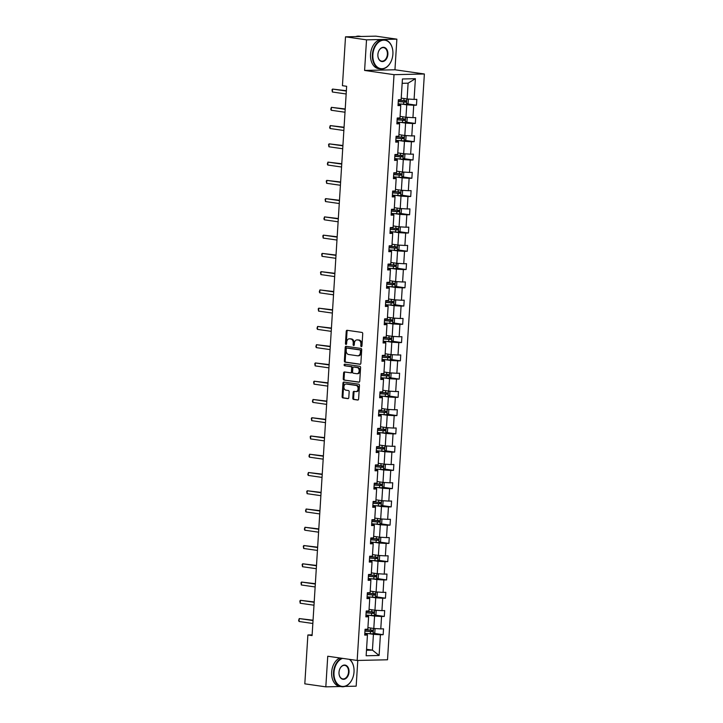 <?xml version="1.0" encoding="UTF-8"?>
<svg xmlns="http://www.w3.org/2000/svg" width="723" height="723" viewBox="0 0 723 723"><rect width="100%" height="100%" fill="white"/><g stroke="black" fill="none" stroke-linecap="round" stroke-linejoin="round"><path stroke-width="1.08" d="M361.328 346.624A0.804 0.578 -91.3 0 0 361.961 345.901L362.729 333.701A1.157 0.831 -91.3 0 0 361.97 332.426L347.121 330.303A1.157 0.831 -91.3 0 0 346.227 331.333L345.458 343.533A0.804 0.578 -91.3 0 0 346.615 343.705L346.715 342.124A3.696 2.648 -91.3 0 1 349.272 338.807A3.696 2.648 -91.3 0 1 349.58 338.825L350.818 339.006A3.696 2.648 -91.3 0 1 353.231 343.054L353.131 344.636A0.804 0.578 -91.3 0 0 354.288 344.799L354.387 343.226A3.696 2.648 -91.3 0 1 356.945 339.909A3.696 2.648 -91.3 0 1 357.252 339.927L358.491 340.099A3.696 2.648 -91.3 0 1 360.904 344.157L360.804 345.739A0.804 0.578 -91.3 0 0 361.328 346.624M352.797 398.174A1.157 0.831 -91.3 0 0 353.556 399.439L357.722 400.036A1.157 0.831 -91.3 0 0 358.617 399.006L359.467 385.449A1.157 0.831 -91.3 0 0 358.716 384.184L343.868 382.06A1.157 0.831 -91.3 0 0 342.964 383.091L342.115 396.647A1.157 0.831 -91.3 0 0 342.865 397.912L347.899 398.635A1.157 0.831 -91.3 0 0 348.802 397.605L349.164 391.803A1.157 0.831 -91.3 0 0 348.414 390.528L345.919 390.176A3.091 2.214 -91.3 0 1 343.895 386.968A3.091 2.214 -91.3 0 1 346.037 384.012A3.091 2.214 -91.3 0 1 346.299 384.03L356.078 385.431A3.091 2.214 -91.3 0 1 358.102 388.64A3.091 2.214 -91.3 0 1 355.951 391.595A3.091 2.214 -91.3 0 1 355.689 391.577L354.062 391.342A1.157 0.831 -91.3 0 0 353.167 392.372L352.797 398.174L353.619 398.156A1.157 0.831 -91.3 0 0 354.369 399.421L358.12 399.964M327.745 656.24L325.82 686.85L304.808 683.841L307.881 634.975L312.083 635.571L346.642 86.299L342.44 85.694L345.513 36.828L366.525 39.846L364.6 70.447L394.026 74.668L357.171 660.461L327.745 656.24M359.964 364.311A1.157 0.831 -91.3 0 0 360.867 363.28L361.717 349.724A1.157 0.831 -91.3 0 0 360.967 348.459L346.109 346.326A1.157 0.831 -91.3 0 0 345.214 347.356L344.365 360.913A1.157 0.831 -91.3 0 0 345.115 362.178L360.162 364.302M360.596 367.591L359.738 381.148A1.157 0.831 -91.3 0 1 358.843 382.178L343.994 380.045A1.157 0.831 -91.3 0 1 343.235 378.78L343.606 372.978A1.157 0.831 -91.3 0 1 344.5 371.947L350.528 372.806A1.157 0.831 -91.3 0 0 351.423 371.776L351.667 367.935A1.157 0.831 -91.3 0 0 350.908 366.66L344.645 365.766A0.804 0.578 -91.3 0 1 344.744 364.157L359.837 366.317A1.157 0.831 -91.3 0 1 360.596 367.591M325.82 686.85L340.406 686.525M344.952 686.416L356.168 686.172L357.786 660.451M364.6 70.447L394.948 69.77L396.873 39.159L366.525 39.846M396.873 39.159L375.861 36.15L345.513 36.828M364.763 634.089L367.365 634.46L367.447 635.047L364.699 635.101L365.07 629.254L367.817 629.191L368.594 616.782L365.847 616.846L366.218 610.998L368.965 610.935L369.742 598.527L366.995 598.59L367.365 592.733L370.113 592.67L370.899 580.271L368.152 580.325L368.513 574.478L371.261 574.414L372.047 562.006L369.299 562.069L369.661 556.222L372.408 556.159L373.195 543.75L370.447 543.813L370.809 537.957L373.556 537.903L374.342 525.494L371.595 525.558L371.965 519.701L374.713 519.638L375.49 507.23L372.743 507.293L373.113 501.446L375.861 501.382L376.638 488.974L373.89 489.037L374.261 483.181L377.008 483.127L377.786 470.718L375.038 470.781L375.409 464.925L378.156 464.862L378.933 452.462L376.186 452.517L376.556 446.669L379.304 446.606L380.081 434.198L377.334 434.261L377.704 428.414L380.452 428.35L381.238 415.942L378.481 416.005L378.852 410.149L381.599 410.086L382.386 397.686L379.638 397.74L380 391.893L382.747 391.83L383.533 379.421L380.786 379.485L381.148 373.637L383.895 373.574L384.681 361.166L381.934 361.229L382.304 355.373L385.052 355.309L385.829 342.91L383.082 342.973L383.452 337.117L386.199 337.054L386.977 324.645L384.229 324.708L384.6 318.861L387.347 318.798L388.124 306.389L385.377 306.453L385.748 300.596L388.495 300.542L389.272 288.134L386.525 288.197L386.895 282.341L389.643 282.277L390.42 269.869L387.673 269.932L388.043 264.085L390.791 264.022L391.568 251.613L388.82 251.676L389.191 245.82L391.938 245.766L392.725 233.357L389.977 233.421L390.339 227.564L393.086 227.501L393.872 215.102L391.125 215.156L391.486 209.309L394.234 209.245L395.02 196.837L392.273 196.9L392.634 191.053L395.391 190.989L396.168 178.581L393.42 178.644L393.791 172.788L396.538 172.725L397.316 160.325L394.568 160.379L394.939 154.532L397.686 154.469L398.463 142.06L395.716 142.124L396.087 136.276L398.834 136.213L399.611 123.805L396.864 123.868L397.234 118.012L399.982 117.957L400.759 105.549L398.012 105.612L398.382 99.756L401.129 99.693L402.431 78.979L415.391 78.69L414.089 99.403L416.837 99.34L416.466 105.197L413.719 105.26L412.941 117.659L415.689 117.605L415.318 123.452L412.571 123.516L411.794 135.924L414.541 135.861L414.171 141.708L411.423 141.771L410.646 154.18L413.393 154.116L413.023 159.973L410.275 160.027L409.498 172.436L412.246 172.372L411.875 178.229L409.128 178.292L408.341 190.7L411.089 190.637L410.727 196.484L407.98 196.548L407.194 208.956L409.941 208.893L409.579 214.749L406.832 214.803L406.046 227.212L408.793 227.149L408.423 233.005L405.675 233.068L404.898 245.468L407.645 245.413L407.275 251.261L404.528 251.324L403.75 263.732L406.498 263.669L406.127 269.516L403.38 269.58L402.603 281.988L405.35 281.925L404.979 287.781L402.232 287.844L401.455 300.244L404.202 300.19L403.832 306.037L401.084 306.1L400.307 318.509L403.054 318.445L402.684 324.293L399.936 324.356L399.159 336.764L401.907 336.701L401.536 342.557L398.789 342.621L398.002 355.02L400.75 354.957L400.388 360.813L397.641 360.876L396.855 373.285L399.602 373.222L399.241 379.069L396.493 379.132L395.707 391.541L398.454 391.477L398.093 397.334L395.345 397.388L394.559 409.796L397.307 409.733L396.936 415.589L394.189 415.653L393.411 428.061L396.159 427.998L395.788 433.845L393.041 433.908L392.264 446.317L395.011 446.254L394.641 452.11L391.893 452.164L391.116 464.573L393.863 464.509L393.493 470.366L390.745 470.429L389.968 482.828L392.716 482.774L392.345 488.621L389.598 488.685L388.82 501.093L391.568 501.03L391.197 506.877L388.45 506.94L387.664 519.349L390.42 519.286L390.049 525.142L387.302 525.205L386.516 537.605L389.263 537.55L388.902 543.398L386.154 543.461L385.368 555.87L388.115 555.806L387.754 561.654L385.007 561.717L384.22 574.125L386.968 574.062L386.597 579.918L383.85 579.973L383.073 592.381L385.82 592.318L385.449 598.174L382.702 598.237L381.925 610.646L384.672 610.583L384.302 616.43L381.554 616.493L380.777 628.902L383.524 628.838L383.154 634.695L380.406 634.749L379.105 655.472L366.145 655.761L367.447 635.047M394.026 74.668L424.374 73.99L387.519 659.783L357.171 660.461M369.715 615.363L374.577 616.068L373.8 628.468L367.917 627.627M373.8 628.468L380.777 628.902M374.577 616.068L381.554 616.493M365.91 615.833L368.513 616.204L368.594 616.782M370.863 597.108L375.734 597.804L374.948 610.212L369.064 609.372M374.948 610.212L381.925 610.646M375.734 597.804L382.702 598.237M367.058 597.569L369.661 597.939L369.742 598.527M372.011 578.852L376.882 579.548L376.096 591.956L370.212 591.107M376.096 591.956L383.073 592.381M376.882 579.548L383.85 579.973M368.215 579.313L370.809 579.683L370.899 580.271M373.158 560.596L378.03 561.292L377.243 573.691L371.36 572.851M377.243 573.691L384.22 574.125M378.03 561.292L385.007 561.717M369.363 561.057L371.956 561.428L372.047 562.006M374.306 542.331L379.177 543.027L378.391 555.436L372.508 554.595M378.391 555.436L385.368 555.87M379.177 543.027L386.154 543.461M370.51 542.792L373.104 543.172L373.195 543.75M375.463 524.076L380.325 524.771L379.548 537.18L373.655 536.339M379.548 537.18L386.516 537.605M380.325 524.771L387.302 525.205M371.658 524.537L374.252 524.907L374.342 525.494M376.611 505.82L381.473 506.516L380.696 518.924L374.803 518.075M380.696 518.924L387.664 519.349M381.473 506.516L388.45 506.94M372.806 506.281L375.4 506.651L375.49 507.23M377.758 487.555L382.621 488.26L381.843 500.659L375.96 499.819M381.843 500.659L388.82 501.093M382.621 488.26L389.598 488.685M373.954 488.016L376.556 488.396L376.638 488.974M378.906 469.299L383.768 469.995L382.991 482.404L377.108 481.563M382.991 482.404L389.968 482.828M383.768 469.995L390.745 470.429M375.101 469.76L377.704 470.131L377.786 470.718M380.054 451.044L384.916 451.739L384.139 464.148L378.256 463.298M384.139 464.148L391.116 464.573M384.916 451.739L391.893 452.164M376.249 451.504L378.852 451.875L378.933 452.462M381.202 432.779L386.064 433.484L385.287 445.883L379.403 445.043M385.287 445.883L392.264 446.317M386.064 433.484L393.041 433.908M377.397 433.24L380 433.619L380.081 434.198M382.35 414.523L387.221 415.219L386.434 427.627L380.551 426.787M386.434 427.627L393.411 428.061M387.221 415.219L394.189 415.653M378.554 414.984L381.148 415.354L381.238 415.942M383.497 396.267L388.368 396.963L387.582 409.372L381.699 408.522M387.582 409.372L394.559 409.796M388.368 396.963L395.345 397.388M379.702 396.728L382.295 397.099L382.386 397.686M384.645 378.012L389.516 378.707L388.73 391.107L382.847 390.266M388.73 391.107L395.707 391.541M389.516 378.707L396.493 379.132M380.849 378.472L383.443 378.843L383.533 379.421M385.802 359.747L390.664 360.443L389.887 372.851L383.994 372.011M389.887 372.851L396.855 373.285M390.664 360.443L397.641 360.876M381.997 360.208L384.591 360.578L384.681 361.166M386.95 341.491L391.812 342.187L391.035 354.595L385.142 353.755M391.035 354.595L398.002 355.02M391.812 342.187L398.789 342.621M383.145 341.952L385.739 342.322L385.829 342.91M388.097 323.235L392.96 323.931L392.182 336.34L386.299 335.49M392.182 336.34L399.159 336.764M392.96 323.931L399.936 324.356M384.293 323.696L386.895 324.067L386.977 324.645M389.245 304.97L394.107 305.666L393.33 318.075L387.447 317.234M393.33 318.075L400.307 318.509M394.107 305.666L401.084 306.1M385.44 305.431L388.043 305.811L388.124 306.389M390.393 286.715L395.255 287.411L394.478 299.819L388.594 298.979M394.478 299.819L401.455 300.244M395.255 287.411L402.232 287.844M386.588 287.176L389.191 287.546L389.272 288.134M391.541 268.459L396.403 269.155L395.626 281.563L389.742 280.714M395.626 281.563L402.603 281.988M396.403 269.155L403.38 269.58M387.736 268.92L390.339 269.29L390.42 269.869M392.688 250.194L397.56 250.899L396.773 263.299L390.89 262.458M396.773 263.299L403.75 263.732M397.56 250.899L404.528 251.324M388.893 250.655L391.486 251.035L391.568 251.613M393.836 231.938L398.707 232.634L397.921 245.043L392.038 244.202M397.921 245.043L404.898 245.468M398.707 232.634L405.675 233.068M390.04 232.399L392.634 232.77L392.725 233.357M394.984 213.683L399.855 214.379L399.069 226.787L393.185 225.938M399.069 226.787L406.046 227.212M399.855 214.379L406.832 214.803M391.188 214.144L393.782 214.514L393.872 215.102M396.141 195.418L401.003 196.123L400.217 208.522L394.333 207.682M400.217 208.522L407.194 208.956M401.003 196.123L407.98 196.548M392.336 195.888L394.93 196.258L395.02 196.837M397.289 177.162L402.151 177.858L401.373 190.266L395.481 189.426M401.373 190.266L408.341 190.7M402.151 177.858L409.128 178.292M393.484 177.623L396.077 177.994L396.168 178.581M398.436 158.906L403.298 159.602L402.521 172.011L396.638 171.161M402.521 172.011L409.498 172.436M403.298 159.602L410.275 160.027M394.631 159.367L397.234 159.738L397.316 160.325M399.584 140.651L404.446 141.347L403.669 153.755L397.786 152.905M403.669 153.755L410.646 154.18M404.446 141.347L411.423 141.771M395.779 141.112L398.382 141.482L398.463 142.06M400.732 122.386L405.594 123.082L404.817 135.49L398.933 134.65M404.817 135.49L411.794 135.924M405.594 123.082L412.571 123.516M396.927 122.847L399.53 123.226L399.611 123.805M401.88 104.13L406.742 104.826L405.964 117.234L400.081 116.394M405.964 117.234L412.941 117.659M406.742 104.826L413.719 105.26M398.075 104.591L400.678 104.962L400.759 105.549M415.391 78.69L408.106 83.172L407.112 98.979L401.229 98.129M407.112 98.979L414.089 99.403M394.948 69.77L424.374 73.99M312.128 634.875L307.881 634.975M366.489 650.257L372.435 650.122L373.43 634.324L368.567 633.628M366.552 649.281L372.435 650.122L379.105 655.472M408.106 83.172L402.16 83.308M373.43 634.324L380.406 634.749M407.148 103.859L416.466 105.197M406.001 122.115L415.318 123.452M404.844 140.37L414.171 141.708M403.696 158.635L413.023 159.973M402.548 176.891L411.875 178.229M401.401 195.147L410.727 196.484M400.253 213.412L409.579 214.749M399.105 231.667L408.423 233.005M397.957 249.923L407.275 251.261M396.81 268.188L406.127 269.516M395.662 286.444L404.979 287.781M394.505 304.699L403.832 306.037M393.357 322.964L402.684 324.293M392.209 341.22L401.536 342.557M391.062 359.476L400.388 360.813M389.914 377.731L399.241 379.069M388.766 395.996L398.093 397.334M387.618 414.252L396.936 415.589M386.471 432.508L395.788 433.845M385.323 450.772L394.641 452.11M384.166 469.028L393.493 470.366M383.018 487.284L392.345 488.621M381.871 505.549L391.197 506.877M380.723 523.804L390.049 525.142M379.575 542.06L388.902 543.398M378.427 560.316L387.754 561.654M377.279 578.581L386.597 579.918M376.132 596.837L385.449 598.174M374.984 615.092L384.302 616.43M373.836 633.357L383.154 634.695M361.807 346.38A0.804 0.578 -91.3 0 1 361.627 345.721L361.726 344.139A3.696 2.648 -91.3 0 0 359.313 340.081L358.491 340.099M357.451 339.918A3.696 2.648 -91.3 0 1 357.758 339.891A3.696 2.648 -91.3 0 1 358.075 339.909L359.313 340.081M349.778 338.825A3.696 2.648 -91.3 0 1 350.086 338.789A3.696 2.648 -91.3 0 1 350.402 338.807L351.64 338.988A3.696 2.648 -91.3 0 1 354.053 343.036L353.954 344.618A0.804 0.578 -91.3 0 0 354.134 345.278M347.546 330.357A1.157 0.831 -91.3 0 0 347.049 331.315L346.281 343.515A0.804 0.578 -91.3 0 0 346.453 344.184M346.534 346.389A1.157 0.831 -91.3 0 0 346.037 347.338L345.187 360.894A1.157 0.831 -91.3 0 0 345.937 362.16L360.361 364.229M360.488 350.818A0.804 0.578 -91.3 0 0 359.955 349.932L346.923 348.061A0.804 0.578 -91.3 0 0 346.29 348.784L346.19 350.456A3.696 2.648 -91.3 0 0 348.594 354.505L357.505 355.788A3.696 2.648 -91.3 0 0 357.822 355.806A3.696 2.648 -91.3 0 0 360.379 352.49L360.488 350.818L361.301 350.8A0.804 0.578 -91.3 0 0 360.777 349.914L359.955 349.932M347.6 348.052A0.804 0.578 -91.3 0 1 347.736 348.043L360.777 349.914M358.328 355.77A3.696 2.648 -91.3 0 0 358.644 355.788A3.696 2.648 -91.3 0 0 361.202 352.472L360.379 352.49M361.301 350.8L361.202 352.472M359.241 382.096L343.994 380.045M344.925 372.011A1.157 0.831 -91.3 0 0 344.428 372.96L344.058 378.762A1.157 0.831 -91.3 0 0 344.817 380.027M350.718 372.806L351.342 372.788A1.157 0.831 -91.3 0 0 352.246 371.758L352.481 367.908A1.157 0.831 -91.3 0 0 351.73 366.642L344.645 365.766M345.233 364.229A0.804 0.578 -91.3 0 0 345.458 365.748M356.773 373.71A3.091 2.214 -91.3 0 0 357.035 373.719A3.091 2.214 -91.3 0 0 359.186 370.763A3.091 2.214 -91.3 0 0 357.162 367.555L353.719 367.067A1.157 0.831 -91.3 0 0 352.824 368.097L352.58 371.947A1.157 0.831 -91.3 0 0 353.33 373.213L356.773 373.71M357.596 373.683A3.091 2.214 -91.3 0 0 357.858 373.701A3.091 2.214 -91.3 0 0 360 370.745A3.091 2.214 -91.3 0 0 357.984 367.537L357.162 367.555M354.342 367.049A1.157 0.831 -91.3 0 1 354.541 367.049L357.984 367.537M354.487 391.405A1.157 0.831 -91.3 0 0 353.99 392.354L353.619 398.156M356.511 391.559A3.091 2.214 -91.3 0 0 356.773 391.577A3.091 2.214 -91.3 0 0 358.924 388.622A3.091 2.214 -91.3 0 0 356.9 385.413L356.078 385.431M346.597 384.021A3.091 2.214 -91.3 0 1 346.859 383.994A3.091 2.214 -91.3 0 1 347.121 384.012L356.9 385.413M344.293 382.115A1.157 0.831 -91.3 0 0 343.786 383.063L342.937 396.629A1.157 0.831 -91.3 0 0 343.687 397.894L348.296 398.554M402.25 98.274L401.22 98.201M407.438 98.997L408.35 99.657L408.134 103.163L406.416 104.374L398.129 103.832M346.362 90.718L332.553 89.074L332.363 92.002L346.154 93.981M404.717 100.569L404.627 101.97L398.436 101.491A7.474 0.615 -176.4 0 1 398.274 101.482M398.265 101.609L405.838 102.151L405.928 100.741L398.355 100.208M346.344 91.053L332.553 89.074L332.02 89.788L332.363 92.002M392.887 54.207A14.361 9.941 98.2 0 0 392.896 51.776A14.361 9.941 98.2 0 0 382.919 40.226A14.361 9.941 98.2 0 0 372.878 54.659A14.361 9.941 98.2 0 0 380.009 68.468A14.361 9.941 98.2 0 0 391.739 59.801A14.361 9.941 98.2 0 0 392.887 54.207M391.73 59.846A14.713 10.185 -81.8 0 1 391.712 59.901A14.713 10.185 -81.8 0 1 380.542 68.956A14.713 10.185 -81.8 0 1 372.381 54.632A14.713 10.185 -81.8 0 1 384.717 39.837A14.713 10.185 -81.8 0 1 392.887 51.667A14.713 10.185 -81.8 0 1 392.887 51.722M387.88 54.324A7.176 4.971 -81.8 0 1 382.865 61.536A7.176 4.971 -81.8 0 1 377.876 55.761A7.176 4.971 -81.8 0 1 377.876 54.55A7.176 4.971 -81.8 0 1 378.454 51.749A7.176 4.971 -81.8 0 1 384.32 47.42A7.176 4.971 -81.8 0 1 387.88 54.324M377.876 55.716A6.823 4.727 98.2 0 0 381.663 61.157A6.823 4.727 98.2 0 0 387.383 54.288A6.823 4.727 98.2 0 0 383.597 47.646A6.823 4.727 98.2 0 0 378.436 51.803M355.698 36.602A14.713 10.185 -81.8 0 1 359.331 36.195L361.274 36.475A14.713 10.185 -81.8 0 0 359.259 36.521M380.542 68.956L378.689 68.694A14.713 10.185 -81.8 0 1 370.528 54.361A14.713 10.185 -81.8 0 1 382.865 39.575L384.717 39.837M342.521 658.364A14.361 9.941 98.2 0 0 334.008 672.408A14.361 9.941 98.2 0 0 341.148 686.217A14.361 9.941 98.2 0 0 352.878 677.55A14.361 9.941 98.2 0 0 354.026 671.956A14.361 9.941 98.2 0 0 354.026 669.516A14.361 9.941 98.2 0 0 349.336 659.34M352.86 677.596A14.713 10.185 -81.8 0 1 352.842 677.641A14.713 10.185 -81.8 0 1 341.681 686.705A14.713 10.185 -81.8 0 1 333.511 672.372A14.713 10.185 -81.8 0 1 341.618 658.228M349.733 659.394A14.713 10.185 -81.8 0 1 354.026 669.417A14.713 10.185 -81.8 0 1 354.026 669.471M349.019 672.065A7.176 4.971 -81.8 0 1 343.994 679.286A7.176 4.971 -81.8 0 1 339.006 673.511A7.176 4.971 -81.8 0 1 339.015 672.291A7.176 4.971 -81.8 0 1 339.584 669.498A7.176 4.971 -81.8 0 1 345.449 665.16A7.176 4.971 -81.8 0 1 349.019 672.065M339.006 673.456A6.823 4.727 98.2 0 0 342.792 678.897A6.823 4.727 98.2 0 0 348.522 672.038A6.823 4.727 98.2 0 0 344.735 665.386A6.823 4.727 98.2 0 0 339.566 669.543M341.681 686.705L339.828 686.443A14.713 10.185 -81.8 0 1 331.658 672.11A14.713 10.185 -81.8 0 1 339.774 657.966M401.102 116.539L400.072 116.457M406.29 117.253L407.203 117.912L406.977 121.419L405.269 122.63L396.981 122.097M345.214 108.974L331.405 107.338L331.215 110.258L345.007 112.237M403.57 118.825L403.479 120.235L397.279 119.756A7.474 0.615 -176.4 0 1 397.126 119.738M397.117 119.873L404.69 120.407L404.772 118.997L397.207 118.464M345.196 109.309L331.405 107.338L330.791 109.209L331.215 110.258M399.955 134.794L398.924 134.713M405.142 135.508L406.055 136.168L405.829 139.684L404.121 140.886L395.824 140.352M344.067 127.23L330.248 125.594L330.068 128.522L343.859 130.492M402.413 137.09L402.331 138.491L396.132 138.012A7.474 0.615 -176.4 0 1 395.978 138.003M395.969 138.129L403.542 138.662L403.624 137.262L396.059 136.719M344.049 127.573L330.248 125.594L329.643 127.474L330.068 128.522M398.798 153.05L397.777 152.969M403.994 153.773L404.907 154.433L404.681 157.939L402.964 159.15L394.677 158.608M342.919 145.495L329.101 143.85L328.92 146.778L342.711 148.757M401.265 155.346L401.184 156.746L394.984 156.267A7.474 0.615 -176.4 0 1 394.83 156.258M394.821 156.385L402.386 156.918L402.476 155.517L394.912 154.984M342.892 145.829L329.101 143.85L328.567 144.555L328.92 146.778M397.65 171.315L396.629 171.234M402.847 172.029L403.759 172.689L403.533 176.195L401.816 177.406L393.529 176.873M341.771 163.75L327.953 162.115L327.772 165.034L341.563 167.013M400.117 173.601L400.036 175.011L393.836 174.532A7.474 0.615 -176.4 0 1 393.683 174.514M393.674 174.641L401.238 175.183L401.328 173.773L393.755 173.24M341.744 164.085L327.953 162.115L327.347 163.985L327.772 165.034M396.502 189.571L395.481 189.489M401.699 190.285L402.603 190.944L402.386 194.46L400.669 195.662L392.381 195.129M340.623 182.006L326.805 180.37L326.624 183.299L340.416 185.269M398.969 191.857L398.879 193.267L392.688 192.788A7.474 0.615 -176.4 0 1 392.526 192.779M392.526 192.905L400.09 193.439L400.181 192.038L392.607 191.496M340.596 182.35L326.805 180.37L326.272 181.075L326.624 183.299M395.354 207.826L394.333 207.745M400.551 208.549L401.455 209.2L401.238 212.716L399.521 213.927L391.233 213.384M339.467 200.271L325.657 198.626L325.477 201.554L339.268 203.534M397.822 210.122L397.731 211.523L391.541 211.044A7.474 0.615 -176.4 0 1 391.378 211.035M391.369 211.161L398.942 211.694L399.033 210.294L391.459 209.76M339.449 200.605L325.657 198.626L325.124 199.331L325.477 201.554M394.207 226.091L393.185 226.01M399.403 226.805L400.307 227.465L400.09 230.971L398.373 232.182L390.086 231.64M338.319 218.527L324.51 216.882L324.329 219.81L338.12 221.789M396.674 228.378L396.584 229.787L390.393 229.308A7.474 0.615 -176.4 0 1 390.23 229.29M390.221 229.417L397.795 229.959L397.885 228.549L390.312 228.016M338.301 218.861L324.51 216.882L323.904 218.762L324.329 219.81M393.059 244.347L392.038 244.266M398.246 245.061L399.159 245.721L398.942 249.236L397.225 250.438L388.938 249.905M337.171 236.783L323.362 235.147L323.172 238.075L336.972 240.045M395.526 246.633L395.436 248.043L389.245 247.564A7.474 0.615 -176.4 0 1 389.082 247.546M389.073 247.682L396.647 248.215L396.737 246.814L389.164 246.272M337.153 237.117L323.362 235.147L322.829 235.852L323.172 238.075M391.911 262.603L390.89 262.521M397.099 263.326L398.012 263.976L397.795 267.492L396.077 268.694L387.79 268.161M336.023 255.047L322.214 253.402L322.024 256.331L335.815 258.31M394.378 264.898L394.288 266.299L388.097 265.82A7.474 0.615 -176.4 0 1 387.935 265.811M387.926 265.937L395.499 266.471L395.589 265.07L388.016 264.537M336.005 255.382L322.214 253.402L321.681 254.107L322.024 256.331M390.763 280.858L389.733 280.786M395.951 281.581L396.864 282.241L396.638 285.748L394.93 286.959L386.642 286.416M334.876 273.303L321.066 271.658L320.876 274.586L334.668 276.566M393.231 283.154L393.14 284.555L386.941 284.076A7.474 0.615 -176.4 0 1 386.787 284.067M386.778 284.193L394.351 284.735L394.433 283.326L386.868 282.792M334.857 273.637L321.066 271.658L320.533 272.372L320.876 274.586M389.616 299.123L388.585 299.042M394.803 299.837L395.716 300.497L395.49 304.012L393.782 305.214L385.486 304.681M333.728 291.559L319.918 289.923L319.729 292.842L333.52 294.821M392.083 301.41L391.993 302.82L385.793 302.341A7.474 0.615 -176.4 0 1 385.639 302.322M385.63 302.458L393.204 302.991L393.285 301.59L385.721 301.048M333.71 291.893L319.918 289.923L319.304 291.794L319.729 292.842M388.459 317.379L387.438 317.298M393.655 318.093L394.568 318.753L394.342 322.268L392.634 323.47L384.338 322.937M332.58 309.815L318.762 308.179L318.581 311.107L332.372 313.077M390.926 319.674L390.845 321.075L384.645 320.596A7.474 0.615 -176.4 0 1 384.491 320.587M384.482 320.714L392.047 321.247L392.137 319.846L384.573 319.304M332.553 310.158L318.762 308.179L318.228 308.884L318.581 311.107M387.311 335.635L386.29 335.553M392.508 336.358L393.42 337.017L393.195 340.524L391.477 341.735L383.19 341.193M331.432 328.079L317.614 326.435L317.433 329.363L331.224 331.342M389.778 337.93L389.697 339.331L383.497 338.852A7.474 0.615 -176.4 0 1 383.344 338.843M383.335 338.97L390.899 339.512L390.989 338.102L383.425 337.569M331.405 328.414L317.614 326.435L317.008 328.314L317.433 329.363M386.163 353.899L385.142 353.818M391.36 354.613L392.264 355.273L392.047 358.78L390.33 359.991L382.042 359.458M330.284 346.335L316.466 344.699L316.285 347.618L330.077 349.598M388.631 356.186L388.54 357.596L382.35 357.117A7.474 0.615 -176.4 0 1 382.196 357.099M382.187 357.225L389.751 357.768L389.842 356.358L382.268 355.824M330.257 346.669L316.466 344.699L315.861 346.57L316.285 347.618M385.016 372.155L383.994 372.074M390.212 372.869L391.116 373.529L390.899 377.045L389.182 378.246L380.894 377.713M329.128 364.591L315.318 362.955L315.138 365.883L328.929 367.853M387.483 374.451L387.392 375.852L381.202 375.373A7.474 0.615 -176.4 0 1 381.039 375.364M381.039 375.49L388.603 376.023L388.694 374.622L381.12 374.08M329.11 364.934L315.318 362.955L314.785 363.66L315.138 365.883M383.868 390.411L382.847 390.33M389.064 391.134L389.968 391.794L389.751 395.3L388.034 396.511L379.747 395.969M327.98 382.856L314.171 381.211L313.99 384.139L327.781 386.118M386.335 392.706L386.245 394.107L380.054 393.628A7.474 0.615 -176.4 0 1 379.891 393.619M379.882 393.746L387.456 394.279L387.546 392.878L379.973 392.345M327.962 383.19L314.171 381.211L313.637 381.916L313.99 384.139M382.72 408.676L381.699 408.594M387.908 409.39L388.82 410.049L388.603 413.556L386.886 414.767L378.599 414.225M326.832 401.111L313.023 399.467L312.842 402.395L326.633 404.374M385.187 410.962L385.097 412.372L378.906 411.893A7.474 0.615 -176.4 0 1 378.744 411.875M378.735 412.002L386.308 412.544L386.398 411.134L378.825 410.601M326.814 401.446L313.023 399.467L312.417 401.346L312.842 402.395M381.572 426.932L380.551 426.85M386.76 427.645L387.673 428.305L387.456 431.821L385.739 433.023L377.451 432.49M325.684 419.367L311.875 417.731L311.685 420.659L325.477 422.63M384.04 429.218L383.949 430.628L377.758 430.149A7.474 0.615 -176.4 0 1 377.596 430.131M377.587 430.266L385.16 430.8L385.251 429.399L377.677 428.856M325.666 419.711L311.875 417.731L311.342 418.436L311.685 420.659M380.425 445.187L379.394 445.106M385.612 445.91L386.525 446.561L386.299 450.077L384.591 451.288L376.303 450.745M324.537 437.632L310.727 435.987L310.538 438.915L324.329 440.894M382.892 447.483L382.801 448.884L376.602 448.405A7.474 0.615 -176.4 0 1 376.448 448.396M376.439 448.522L384.012 449.055L384.103 447.654L376.529 447.121M324.519 437.966L310.727 435.987L310.194 436.692L310.538 438.915M379.277 463.452L378.246 463.371M384.464 464.166L385.377 464.826L385.151 468.332L383.443 469.543L375.156 469.001M323.389 455.888L309.58 454.243L309.39 457.171L323.181 459.15M381.744 465.739L381.654 467.139L375.454 466.66A7.474 0.615 -176.4 0 1 375.3 466.651M375.291 466.778L382.865 467.32L382.946 465.91L375.382 465.377M323.371 456.222L309.58 454.243L308.965 456.123L309.39 457.171M378.129 481.708L377.099 481.626M383.317 482.422L384.229 483.081L384.003 486.597L382.295 487.799L373.999 487.266M322.241 474.143L308.423 472.508L308.242 475.427L322.033 477.406M380.587 483.994L380.506 485.404L374.306 484.925A7.474 0.615 -176.4 0 1 374.153 484.907M374.143 485.043L381.717 485.576L381.798 484.175L374.234 483.633M322.223 474.478L308.423 472.508L307.817 474.378L308.242 475.427M376.972 499.964L375.951 499.882M382.169 500.687L383.082 501.337L382.856 504.853L381.138 506.055L372.851 505.522M321.093 492.399L307.275 490.763L307.094 493.692L320.885 495.671M379.439 502.259L379.358 503.66L373.158 503.181A7.474 0.615 -176.4 0 1 373.005 503.172M372.996 503.298L380.56 503.832L380.65 502.431L373.086 501.898M321.066 492.743L307.275 490.763L306.742 491.468L307.094 493.692M375.824 518.219L374.803 518.147M381.021 518.942L381.925 519.602L381.708 523.109L379.991 524.32L371.703 523.777M319.946 510.664L306.127 509.019L305.946 511.947L319.738 513.926M378.292 520.515L378.201 521.916L372.011 521.437A7.474 0.615 -176.4 0 1 371.857 521.428M371.848 521.554L379.412 522.096L379.503 520.687L371.929 520.153M319.918 510.998L306.127 509.019L305.522 510.899L305.946 511.947M374.677 536.484L373.655 536.403M379.873 537.198L380.777 537.858L380.56 541.364L378.843 542.575L370.556 542.042M318.798 528.92L304.979 527.284L304.799 530.203L318.59 532.182M377.144 538.771L377.054 540.18L370.863 539.701A7.474 0.615 -176.4 0 1 370.7 539.683M370.7 539.819L378.265 540.352L378.355 538.942L370.782 538.409M318.771 529.254L304.979 527.284L304.374 529.155L304.799 530.203M373.529 554.74L372.508 554.658M378.725 555.454L379.629 556.114L379.412 559.629L377.695 560.831L369.408 560.298M317.641 547.175L303.832 545.54L303.651 548.468L317.442 550.438M375.996 557.035L375.906 558.436L369.715 557.957A7.474 0.615 -176.4 0 1 369.552 557.948M369.543 558.075L377.117 558.608L377.207 557.207L369.634 556.665M317.623 547.519L303.832 545.54L303.299 546.245L303.651 548.468M372.381 572.996L371.36 572.914M377.578 573.719L378.481 574.378L378.265 577.885L376.547 579.096L368.26 578.554M316.493 565.44L302.684 563.795L302.503 566.724L316.294 568.703M374.848 575.291L374.758 576.692L368.567 576.213A7.474 0.615 -176.4 0 1 368.405 576.204M368.396 576.33L375.969 576.864L376.059 575.463L368.486 574.93M316.475 565.775L302.684 563.795L302.151 564.5L302.503 566.724M371.233 591.26L370.212 591.179M376.421 591.974L377.334 592.634L377.117 596.141L375.4 597.352L367.112 596.818M315.345 583.696L301.536 582.06L301.346 584.979L315.138 586.959M373.701 593.547L373.61 594.957L367.42 594.478A7.474 0.615 -176.4 0 1 367.257 594.46M367.248 594.586L374.821 595.128L374.912 593.719L367.338 593.185M315.327 584.03L301.536 582.06L301.003 582.765L301.346 584.979M370.086 609.516L369.055 609.435M375.273 610.23L376.186 610.89L375.969 614.405L374.252 615.607L365.965 615.074M314.198 601.952L300.388 600.316L300.199 603.244L313.99 605.214M372.553 611.803L372.462 613.212L366.272 612.733A7.474 0.615 -176.4 0 1 366.109 612.724M366.1 612.851L373.674 613.384L373.764 611.983L366.19 611.441M314.18 602.295L300.388 600.316L299.855 601.021L300.199 603.244M368.938 627.772L367.908 627.691M374.125 628.495L375.038 629.146L374.812 632.661L373.104 633.872L364.817 633.33M313.05 620.217L299.241 618.572L299.051 621.5L312.842 623.479M371.405 630.067L371.315 631.468L365.115 630.989A7.474 0.615 -176.4 0 1 364.961 630.98M364.952 631.107L372.526 631.64L372.607 630.239L365.043 629.706M313.032 620.551L299.241 618.572L298.626 620.451L299.051 621.5M361.726 344.139L360.904 344.157M358.075 339.909L357.252 339.927M353.954 344.618L353.131 344.636M354.053 343.036L353.231 343.054M351.64 338.988L350.818 339.006M350.402 338.807L349.58 338.825M346.281 343.515L345.458 343.533M347.049 331.315L346.227 331.333M361.627 345.721L360.804 345.739M345.937 362.16L345.115 362.178M345.187 360.894L344.365 360.913M346.037 347.338L345.214 347.356M347.736 348.043L346.923 348.061M344.058 378.762L343.235 378.78M344.428 372.96L343.606 372.978M352.246 371.758L351.423 371.776M352.481 367.908L351.667 367.935M351.73 366.642L350.908 366.66M354.541 367.049L353.719 367.067M353.99 392.354L353.167 392.372M347.121 384.012L346.299 384.03M343.687 397.894L342.865 397.912M342.937 396.629L342.115 396.647M343.786 383.063L342.964 383.091M354.369 399.421L353.556 399.439M406.462 104.338L406.796 98.934M403.859 100.642L403.994 98.527M403.633 104.266L403.777 102.042M404.627 101.97L405.838 102.151M405.305 122.603L405.648 117.189M402.711 118.897L402.847 116.783M402.485 122.53L402.621 120.298M403.479 120.235L404.69 120.407M404.157 140.858L404.5 135.445M401.563 137.153L401.699 135.047M401.337 140.786L401.473 138.563M402.331 138.491L403.542 138.662M403.009 159.114L403.353 153.71M400.415 155.418L400.551 153.303M400.19 159.042L400.325 156.819M401.184 156.746L402.386 156.918M401.861 177.379L402.205 171.966M399.268 173.674L399.403 171.559M399.042 177.298L399.177 175.074M400.036 175.011L401.238 175.183M400.714 195.635L401.057 190.221M398.12 191.929L398.246 189.824M397.885 195.562L398.03 193.339M398.879 193.267L400.09 193.439M399.566 213.891L399.909 208.477M396.972 210.194L397.099 208.079M396.737 213.818L396.882 211.595M397.731 211.523L398.942 211.694M398.418 232.155L398.762 226.742M395.824 228.45L395.951 226.335M395.589 232.074L395.734 229.851M396.584 229.787L397.795 229.959M397.27 250.411L397.605 244.998M394.668 246.706L394.803 244.6M394.442 250.339L394.586 248.116M395.436 248.043L396.647 248.215M396.123 268.667L396.457 263.253M393.52 264.961L393.655 262.856M393.294 268.594L393.439 266.371M394.288 266.299L395.499 266.471M394.975 286.923L395.309 281.518M392.372 283.226L392.508 281.111M392.146 286.85L392.282 284.627M393.14 284.555L394.351 284.735M393.818 305.187L394.162 299.774M391.224 301.482L391.36 299.367M390.998 305.115L391.134 302.883M391.993 302.82L393.204 302.991M392.67 323.443L393.014 318.03M390.077 319.738L390.212 317.632M389.851 323.371L389.986 321.148M390.845 321.075L392.047 321.247M391.523 341.699L391.866 336.294M388.929 338.002L389.064 335.888M388.703 341.627L388.838 339.403M389.697 339.331L390.899 339.512M390.375 359.964L390.718 354.55M387.781 356.258L387.908 354.143M387.555 359.882L387.691 357.659M388.54 357.596L389.751 357.768M389.227 378.219L389.57 372.806M386.633 374.514L386.76 372.408M386.398 378.147L386.543 375.924M387.392 375.852L388.603 376.023M388.079 396.475L388.423 391.062M385.486 392.779L385.612 390.664M385.251 396.403L385.395 394.18M386.245 394.107L387.456 394.279M386.932 414.74L387.266 409.326M384.329 411.035L384.464 408.92M384.103 414.659L384.247 412.435M385.097 412.372L386.308 412.544M385.784 432.996L386.118 427.582M383.181 429.29L383.317 427.185M382.955 432.923L383.1 430.7M383.949 430.628L385.16 430.8M384.636 451.251L384.97 445.838M382.033 447.555L382.169 445.44M381.807 451.179L381.943 448.956M382.801 448.884L384.012 449.055M383.479 469.507L383.823 464.103M380.885 465.811L381.021 463.696M380.66 469.435L380.795 467.212M381.654 467.139L382.865 467.32M382.331 487.772L382.675 482.358M379.738 484.067L379.873 481.961M379.512 487.7L379.647 485.476M380.506 485.404L381.717 485.576M381.184 506.028L381.527 500.614M378.59 502.322L378.725 500.217M378.364 505.955L378.5 503.732M379.358 503.66L380.56 503.832M380.036 524.283L380.379 518.879M377.442 520.587L377.578 518.472M377.216 524.211L377.352 521.988M378.201 521.916L379.412 522.096M378.888 542.548L379.232 537.135M376.294 538.843L376.421 536.728M376.059 542.476L376.204 540.244M377.054 540.18L378.265 540.352M377.74 560.804L378.084 555.391M375.147 557.099L375.273 554.993M374.912 560.732L375.056 558.508M375.906 558.436L377.117 558.608M376.593 579.06L376.927 573.655M373.999 575.363L374.125 573.249M373.764 578.987L373.908 576.764M374.758 576.692L375.969 576.864M375.445 597.325L375.779 591.911M372.842 593.619L372.978 591.504M372.616 597.243L372.761 595.02M373.61 594.957L374.821 595.128M374.297 615.58L374.631 610.167M371.694 611.875L371.83 609.769M371.468 615.508L371.613 613.285M372.462 613.212L373.674 613.384M373.14 633.836L373.484 628.423M370.547 630.14L370.682 628.025M370.321 633.764L370.456 631.54M371.315 631.468L372.526 631.64M357.758 339.891L356.945 339.909M350.086 338.789L349.272 338.807M347.673 348.043L346.85 348.061M358.644 355.788L357.822 355.806M351.441 372.797L350.619 372.815M357.858 373.701L357.035 373.719M354.442 367.04L353.619 367.058M356.773 391.577L355.951 391.595M346.859 383.994L346.037 384.012"/></g></svg>
